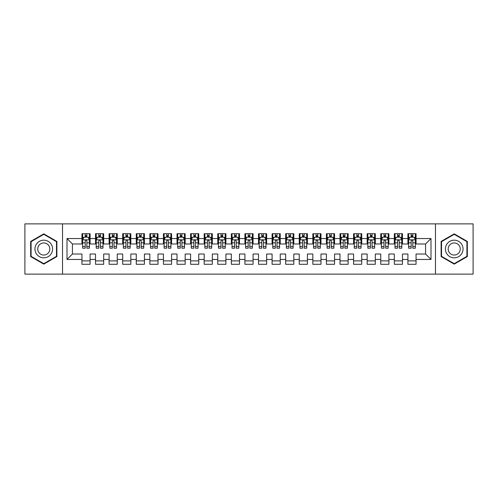 <?xml version="1.0" encoding="UTF-8"?>
<svg xmlns="http://www.w3.org/2000/svg" width="498" height="498" viewBox="0 0 498 498"><rect width="100%" height="100%" fill="white"/><g stroke="black" fill="none" stroke-linecap="round" stroke-linejoin="round"><path stroke-width="0.75" d="M435.476 274.124L473.1 274.124L473.1 223.876L435.476 223.876L435.476 274.124L62.524 274.124L62.524 223.876L24.9 223.876L24.9 274.124L62.524 274.124M435.476 223.876L62.524 223.876M67.006 259.458L67.006 238.542L81.946 238.542L81.946 243.976L72.434 243.976L72.434 254.024L67.006 259.458L81.946 259.458L81.946 264.282L90.094 264.282L90.094 259.458L95.523 259.458L95.523 264.282L103.677 264.282L103.677 259.458L109.106 259.458L109.106 264.282L117.254 264.282L117.254 259.458L122.689 259.458L122.689 264.282L130.837 264.282L130.837 259.458L136.271 259.458L136.271 264.282L144.42 264.282L144.42 259.458L149.854 259.458L149.854 264.282L158.003 264.282L158.003 259.458L163.437 259.458L163.437 264.282L171.586 264.282L171.586 259.458L177.014 259.458L177.014 264.282L185.163 264.282L185.163 259.458L190.597 259.458L190.597 264.282L198.746 264.282L198.746 259.458L204.18 259.458L204.18 264.282L212.329 264.282L212.329 259.458L217.763 259.458L217.763 264.282L225.911 264.282L225.911 259.458L231.346 259.458L231.346 264.282L239.494 264.282L239.494 259.458L244.923 259.458L244.923 264.282L253.077 264.282L253.077 259.458L258.506 259.458L258.506 264.282L266.654 264.282L266.654 259.458L272.089 259.458L272.089 264.282L280.237 264.282L280.237 259.458L285.671 259.458L285.671 264.282L293.82 264.282L293.82 259.458L299.254 259.458L299.254 264.282L307.403 264.282L307.403 259.458L312.837 259.458L312.837 264.282L320.986 264.282L320.986 259.458L326.414 259.458L326.414 264.282L334.563 264.282L334.563 259.458L339.997 259.458L339.997 264.282L348.146 264.282L348.146 259.458L353.58 259.458L353.58 264.282L361.729 264.282L361.729 259.458L367.163 259.458L367.163 264.282L375.311 264.282L375.311 259.458L380.746 259.458L380.746 264.282L388.894 264.282L388.894 259.458L394.323 259.458L394.323 264.282L402.477 264.282L402.477 259.458L407.906 259.458L407.906 264.282L416.054 264.282L416.054 254.024L425.566 254.024L425.566 243.976L416.054 243.976L416.054 238.542L430.994 238.542L430.994 259.458L416.054 259.458M416.054 238.542L416.054 233.718L407.906 233.718L407.906 238.542L402.477 238.542L402.477 233.718L394.323 233.718L394.323 238.542L388.894 238.542L388.894 233.718L380.746 233.718L380.746 238.542L375.311 238.542L375.311 233.718L367.163 233.718L367.163 238.542L361.729 238.542L361.729 233.718L353.58 233.718L353.58 238.542L348.146 238.542L348.146 233.718L339.997 233.718L339.997 238.542L334.563 238.542L334.563 233.718L326.414 233.718L326.414 238.542L320.986 238.542L320.986 233.718L312.837 233.718L312.837 238.542L307.403 238.542L307.403 233.718L299.254 233.718L299.254 238.542L293.82 238.542L293.82 233.718L285.671 233.718L285.671 238.542L280.237 238.542L280.237 233.718L272.089 233.718L272.089 238.542L266.654 238.542L266.654 233.718L258.506 233.718L258.506 238.542L253.077 238.542L253.077 233.718L244.923 233.718L244.923 238.542L239.494 238.542L239.494 233.718L231.346 233.718L231.346 238.542L225.911 238.542L225.911 233.718L217.763 233.718L217.763 238.542L212.329 238.542L212.329 233.718L204.18 233.718L204.18 238.542L198.746 238.542L198.746 233.718L190.597 233.718L190.597 238.542L185.163 238.542L185.163 233.718L177.014 233.718L177.014 238.542L171.586 238.542L171.586 233.718L163.437 233.718L163.437 238.542L158.003 238.542L158.003 233.718L149.854 233.718L149.854 238.542L144.42 238.542L144.42 233.718L136.271 233.718L136.271 238.542L130.837 238.542L130.837 233.718L122.689 233.718L122.689 238.542L117.254 238.542L117.254 233.718L109.106 233.718L109.106 238.542L103.677 238.542L103.677 233.718L95.523 233.718L95.523 238.542L90.094 238.542L90.094 233.718L81.946 233.718L81.946 238.542M402.477 259.458L402.477 254.024L407.906 254.024L407.906 259.458M430.994 238.542L425.566 243.976M388.894 259.458L388.894 254.024L394.323 254.024L394.323 259.458M407.906 238.542L407.906 243.976L402.477 243.976L402.477 238.542M375.311 259.458L375.311 254.024L380.746 254.024L380.746 259.458M394.323 238.542L394.323 243.976L388.894 243.976L388.894 238.542M361.729 259.458L361.729 254.024L367.163 254.024L367.163 259.458M380.746 238.542L380.746 243.976L375.311 243.976L375.311 238.542M348.146 259.458L348.146 254.024L353.58 254.024L353.58 259.458M367.163 238.542L367.163 243.976L361.729 243.976L361.729 238.542M334.563 259.458L334.563 254.024L339.997 254.024L339.997 259.458M353.58 238.542L353.58 243.976L348.146 243.976L348.146 238.542M320.986 259.458L320.986 254.024L326.414 254.024L326.414 259.458M339.997 238.542L339.997 243.976L334.563 243.976L334.563 238.542M307.403 259.458L307.403 254.024L312.837 254.024L312.837 259.458M326.414 238.542L326.414 243.976L320.986 243.976L320.986 238.542M293.82 259.458L293.82 254.024L299.254 254.024L299.254 259.458M312.837 238.542L312.837 243.976L307.403 243.976L307.403 238.542M280.237 259.458L280.237 254.024L285.671 254.024L285.671 259.458M299.254 238.542L299.254 243.976L293.82 243.976L293.82 238.542M266.654 259.458L266.654 254.024L272.089 254.024L272.089 259.458M285.671 238.542L285.671 243.976L280.237 243.976L280.237 238.542M253.077 259.458L253.077 254.024L258.506 254.024L258.506 259.458M272.089 238.542L272.089 243.976L266.654 243.976L266.654 238.542M239.494 259.458L239.494 254.024L244.923 254.024L244.923 259.458M258.506 238.542L258.506 243.976L253.077 243.976L253.077 238.542M225.911 259.458L225.911 254.024L231.346 254.024L231.346 259.458M244.923 238.542L244.923 243.976L239.494 243.976L239.494 238.542M212.329 259.458L212.329 254.024L217.763 254.024L217.763 259.458M231.346 238.542L231.346 243.976L225.911 243.976L225.911 238.542M198.746 259.458L198.746 254.024L204.18 254.024L204.18 259.458M217.763 238.542L217.763 243.976L212.329 243.976L212.329 238.542M185.163 259.458L185.163 254.024L190.597 254.024L190.597 259.458M204.18 238.542L204.18 243.976L198.746 243.976L198.746 238.542M171.586 259.458L171.586 254.024L177.014 254.024L177.014 259.458M190.597 238.542L190.597 243.976L185.163 243.976L185.163 238.542M158.003 259.458L158.003 254.024L163.437 254.024L163.437 259.458M177.014 238.542L177.014 243.976L171.586 243.976L171.586 238.542M144.42 259.458L144.42 254.024L149.854 254.024L149.854 259.458M163.437 238.542L163.437 243.976L158.003 243.976L158.003 238.542M130.837 259.458L130.837 254.024L136.271 254.024L136.271 259.458M149.854 238.542L149.854 243.976L144.42 243.976L144.42 238.542M117.254 259.458L117.254 254.024L122.689 254.024L122.689 259.458M136.271 238.542L136.271 243.976L130.837 243.976L130.837 238.542M103.677 259.458L103.677 254.024L109.106 254.024L109.106 259.458M122.689 238.542L122.689 243.976L117.254 243.976L117.254 238.542M90.094 259.458L90.094 254.024L95.523 254.024L95.523 259.458M109.106 238.542L109.106 243.976L103.677 243.976L103.677 238.542M72.434 254.024L81.946 254.024L81.946 259.458M95.523 238.542L95.523 243.976L90.094 243.976L90.094 238.542M407.906 237.116L408.584 237.116M415.376 237.116L416.054 237.116M394.323 237.116L395.007 237.116M401.793 237.116L402.477 237.116M380.746 237.116L381.424 237.116M388.216 237.116L388.894 237.116M367.163 237.116L367.841 237.116M374.633 237.116L375.311 237.116M353.58 237.116L354.259 237.116M361.05 237.116L361.729 237.116M339.997 237.116L340.676 237.116M347.467 237.116L348.146 237.116M326.414 237.116L327.093 237.116M333.884 237.116L334.563 237.116M312.837 237.116L313.516 237.116M320.307 237.116L320.986 237.116M299.254 237.116L299.933 237.116M306.724 237.116L307.403 237.116M285.671 237.116L286.35 237.116M293.141 237.116L293.82 237.116M272.089 237.116L272.767 237.116M279.559 237.116L280.237 237.116M258.506 237.116L259.184 237.116M265.976 237.116L266.654 237.116M244.923 237.116L245.607 237.116M252.393 237.116L253.077 237.116M231.346 237.116L232.024 237.116M238.816 237.116L239.494 237.116M217.763 237.116L218.441 237.116M225.233 237.116L225.911 237.116M204.18 237.116L204.859 237.116M211.65 237.116L212.329 237.116M190.597 237.116L191.276 237.116M198.067 237.116L198.746 237.116M177.014 237.116L177.693 237.116M184.484 237.116L185.163 237.116M163.437 237.116L164.116 237.116M170.907 237.116L171.586 237.116M149.854 237.116L150.533 237.116M157.324 237.116L158.003 237.116M136.271 237.116L136.95 237.116M143.741 237.116L144.42 237.116M122.689 237.116L123.367 237.116M130.159 237.116L130.837 237.116M109.106 237.116L109.784 237.116M116.576 237.116L117.254 237.116M95.523 237.116L96.207 237.116M102.993 237.116L103.677 237.116M81.946 237.116L82.624 237.116M89.416 237.116L90.094 237.116M81.946 260.884L90.094 260.884M95.523 260.884L103.677 260.884M109.106 260.884L117.254 260.884M122.689 260.884L130.837 260.884M136.271 260.884L144.42 260.884M149.854 260.884L158.003 260.884M163.437 260.884L171.586 260.884M177.014 260.884L185.163 260.884M190.597 260.884L198.746 260.884M204.18 260.884L212.329 260.884M217.763 260.884L225.911 260.884M231.346 260.884L239.494 260.884M244.923 260.884L253.077 260.884M258.506 260.884L266.654 260.884M272.089 260.884L280.237 260.884M285.671 260.884L293.82 260.884M299.254 260.884L307.403 260.884M312.837 260.884L320.986 260.884M326.414 260.884L334.563 260.884M339.997 260.884L348.146 260.884M353.58 260.884L361.729 260.884M367.163 260.884L375.311 260.884M380.746 260.884L388.894 260.884M394.323 260.884L402.477 260.884M407.906 260.884L416.054 260.884M67.006 238.542L72.434 243.976M425.566 254.024L430.994 259.458M56.884 241.43L43.78 233.867L30.671 241.43L30.671 256.57L43.78 264.133L56.884 256.57L56.884 241.43M441.116 241.43L441.116 256.57L454.22 264.133L467.329 256.57L467.329 241.43L454.22 233.867L441.116 241.43M86.833 235.486L85.202 235.486M89.416 246.485L86.833 246.485L86.833 248.185L89.416 248.185L89.416 239.899L88.053 237.185L83.981 237.185L82.624 239.899L82.624 248.185L85.202 248.185L85.202 246.485L82.624 246.485M82.624 239.899L82.624 233.718M89.416 239.899L89.416 233.718M85.202 237.185L85.202 233.718M86.833 233.718L86.833 237.185M86.833 246.485L86.833 240.92C86.291 239.874 85.749 239.874 85.202 240.92L85.202 246.485M86.833 237.116L85.202 237.116M100.415 235.486L98.785 235.486M102.993 246.485L100.415 246.485L100.415 248.185L102.993 248.185L102.993 239.899L101.636 237.185L97.564 237.185L96.207 239.899L96.207 248.185L98.785 248.185L98.785 246.485L96.207 246.485M96.207 239.899L96.207 233.718M102.993 239.899L102.993 233.718M98.785 237.185L98.785 233.718M100.415 233.718L100.415 237.185M100.415 246.485L100.415 240.92C99.874 239.874 99.326 239.874 98.785 240.92L98.785 246.485M100.415 237.116L98.785 237.116M113.998 235.486L112.367 235.486M116.576 246.485L113.998 246.485L113.998 248.185L116.576 248.185L116.576 239.899L115.219 237.185L111.147 237.185L109.784 239.899L109.784 248.185L112.367 248.185L112.367 246.485L109.784 246.485M109.784 239.899L109.784 233.718M116.576 239.899L116.576 233.718M112.367 237.185L112.367 233.718M113.998 233.718L113.998 237.185M113.998 246.485L113.998 240.92C113.457 239.874 112.909 239.874 112.367 240.92L112.367 246.485M113.998 237.116L112.367 237.116M51.425 244.586A8.827 8.827 0 0 0 39.367 241.356A8.827 8.827 0 0 0 36.136 253.414A8.827 8.827 0 0 0 48.194 256.644A8.827 8.827 0 0 0 51.425 244.586M49.016 245.981A6.044 6.044 0 0 0 40.755 243.765A6.044 6.044 0 0 0 38.545 252.019A6.044 6.044 0 0 0 46.8 254.235A6.044 6.044 0 0 0 49.016 245.981M43.78 263.666L31.081 256.333L31.081 241.667L43.78 234.334L56.479 241.667L56.479 256.333L43.78 263.666M461.864 244.586A8.827 8.827 0 0 0 449.806 241.356A8.827 8.827 0 0 0 446.575 253.414A8.827 8.827 0 0 0 458.633 256.644A8.827 8.827 0 0 0 461.864 244.586M459.455 245.981A6.044 6.044 0 0 0 451.2 243.765A6.044 6.044 0 0 0 448.984 252.019A6.044 6.044 0 0 0 457.245 254.235A6.044 6.044 0 0 0 459.455 245.981M454.22 263.666L441.521 256.333L441.521 241.667L454.22 234.334L466.919 241.667L466.919 256.333L454.22 263.666M127.581 235.486L125.95 235.486M130.159 246.485L127.581 246.485L127.581 248.185L130.159 248.185L130.159 239.899L128.801 237.185L124.724 237.185L123.367 239.899L123.367 248.185L125.95 248.185L125.95 246.485L123.367 246.485M123.367 239.899L123.367 233.718M130.159 239.899L130.159 233.718M125.95 237.185L125.95 233.718M127.581 233.718L127.581 237.185M127.581 246.485L127.581 240.92C127.034 239.874 126.492 239.874 125.95 240.92L125.95 246.485M127.581 237.116L125.95 237.116M141.158 235.486L139.533 235.486M143.741 246.485L141.158 246.485L141.158 248.185L143.741 248.185L143.741 239.899L142.384 237.185L138.307 237.185L136.95 239.899L136.95 248.185L139.533 248.185L139.533 246.485L136.95 246.485M136.95 239.899L136.95 233.718M143.741 239.899L143.741 233.718M139.533 237.185L139.533 233.718M141.158 233.718L141.158 237.185M141.158 246.485L141.158 240.92C140.617 239.874 140.075 239.874 139.533 240.92L139.533 246.485M141.158 237.116L139.533 237.116M154.741 235.486L153.11 235.486M157.324 246.485L154.741 246.485L154.741 248.185L157.324 248.185L157.324 239.899L155.967 237.185L151.89 237.185L150.533 239.899L150.533 248.185L153.11 248.185L153.11 246.485L150.533 246.485M150.533 239.899L150.533 233.718M157.324 239.899L157.324 233.718M153.11 237.185L153.11 233.718M154.741 233.718L154.741 237.185M154.741 246.485L154.741 240.92C154.199 239.874 153.658 239.874 153.11 240.92L153.11 246.485M154.741 237.116L153.11 237.116M168.324 235.486L166.693 235.486M170.907 246.485L168.324 246.485L168.324 248.185L170.907 248.185L170.907 239.899L169.544 237.185L165.473 237.185L164.116 239.899L164.116 248.185L166.693 248.185L166.693 246.485L164.116 246.485M164.116 239.899L164.116 233.718M170.907 239.899L170.907 233.718M166.693 237.185L166.693 233.718M168.324 233.718L168.324 237.185M168.324 246.485L168.324 240.92C167.782 239.874 167.241 239.874 166.693 240.92L166.693 246.485M168.324 237.116L166.693 237.116M181.907 235.486L180.276 235.486M184.484 246.485L181.907 246.485L181.907 248.185L184.484 248.185L184.484 239.899L183.127 237.185L179.056 237.185L177.693 239.899L177.693 248.185L180.276 248.185L180.276 246.485L177.693 246.485M177.693 239.899L177.693 233.718M184.484 239.899L184.484 233.718M180.276 237.185L180.276 233.718M181.907 233.718L181.907 237.185M181.907 246.485L181.907 240.92C181.365 239.874 180.818 239.874 180.276 240.92L180.276 246.485M181.907 237.116L180.276 237.116M195.49 235.486L193.859 235.486M198.067 246.485L195.49 246.485L195.49 248.185L198.067 248.185L198.067 239.899L196.71 237.185L192.633 237.185L191.276 239.899L191.276 248.185L193.859 248.185L193.859 246.485L191.276 246.485M191.276 239.899L191.276 233.718M198.067 239.899L198.067 233.718M193.859 237.185L193.859 233.718M195.49 233.718L195.49 237.185M195.49 246.485L195.49 240.92C194.942 239.874 194.401 239.874 193.859 240.92L193.859 246.485M195.49 237.116L193.859 237.116M209.067 235.486L207.442 235.486M211.65 246.485L209.067 246.485L209.067 248.185L211.65 248.185L211.65 239.899L210.293 237.185L206.216 237.185L204.859 239.899L204.859 248.185L207.442 248.185L207.442 246.485L204.859 246.485M204.859 239.899L204.859 233.718M211.65 239.899L211.65 233.718M207.442 237.185L207.442 233.718M209.067 233.718L209.067 237.185M209.067 246.485L209.067 240.92C208.525 239.874 207.983 239.874 207.442 240.92L207.442 246.485M209.067 237.116L207.442 237.116M222.65 235.486L221.019 235.486M225.233 246.485L222.65 246.485L222.65 248.185L225.233 248.185L225.233 239.899L223.876 237.185L219.799 237.185L218.441 239.899L218.441 248.185L221.019 248.185L221.019 246.485L218.441 246.485M218.441 239.899L218.441 233.718M225.233 239.899L225.233 233.718M221.019 237.185L221.019 233.718M222.65 233.718L222.65 237.185M222.65 246.485L222.65 240.92C222.108 239.874 221.566 239.874 221.019 240.92L221.019 246.485M222.65 237.116L221.019 237.116M236.233 235.486L234.602 235.486M238.816 246.485L236.233 246.485L236.233 248.185L238.816 248.185L238.816 239.899L237.453 237.185L233.381 237.185L232.024 239.899L232.024 248.185L234.602 248.185L234.602 246.485L232.024 246.485M232.024 239.899L232.024 233.718M238.816 239.899L238.816 233.718M234.602 237.185L234.602 233.718M236.233 233.718L236.233 237.185M236.233 246.485L236.233 240.92C235.691 239.874 235.149 239.874 234.602 240.92L234.602 246.485M236.233 237.116L234.602 237.116M249.815 235.486L248.185 235.486M252.393 246.485L249.815 246.485L249.815 248.185L252.393 248.185L252.393 239.899L251.036 237.185L246.964 237.185L245.607 239.899L245.607 248.185L248.185 248.185L248.185 246.485L245.607 246.485M245.607 239.899L245.607 233.718M252.393 239.899L252.393 233.718M248.185 237.185L248.185 233.718M249.815 233.718L249.815 237.185M249.815 246.485L249.815 240.92C249.274 239.874 248.726 239.874 248.185 240.92L248.185 246.485M249.815 237.116L248.185 237.116M263.398 235.486L261.767 235.486M265.976 246.485L263.398 246.485L263.398 248.185L265.976 248.185L265.976 239.899L264.619 237.185L260.547 237.185L259.184 239.899L259.184 248.185L261.767 248.185L261.767 246.485L259.184 246.485M259.184 239.899L259.184 233.718M265.976 239.899L265.976 233.718M261.767 237.185L261.767 233.718M263.398 233.718L263.398 237.185M263.398 246.485L263.398 240.92C262.857 239.874 262.309 239.874 261.767 240.92L261.767 246.485M263.398 237.116L261.767 237.116M276.981 235.486L275.35 235.486M279.559 246.485L276.981 246.485L276.981 248.185L279.559 248.185L279.559 239.899L278.201 237.185L274.124 237.185L272.767 239.899L272.767 248.185L275.35 248.185L275.35 246.485L272.767 246.485M272.767 239.899L272.767 233.718M279.559 239.899L279.559 233.718M275.35 237.185L275.35 233.718M276.981 233.718L276.981 237.185M276.981 246.485L276.981 240.92C276.434 239.874 275.892 239.874 275.35 240.92L275.35 246.485M276.981 237.116L275.35 237.116M290.558 235.486L288.933 235.486M293.141 246.485L290.558 246.485L290.558 248.185L293.141 248.185L293.141 239.899L291.784 237.185L287.707 237.185L286.35 239.899L286.35 248.185L288.933 248.185L288.933 246.485L286.35 246.485M286.35 239.899L286.35 233.718M293.141 239.899L293.141 233.718M288.933 237.185L288.933 233.718M290.558 233.718L290.558 237.185M290.558 246.485L290.558 240.92C290.017 239.874 289.475 239.874 288.933 240.92L288.933 246.485M290.558 237.116L288.933 237.116M304.141 235.486L302.51 235.486M306.724 246.485L304.141 246.485L304.141 248.185L306.724 248.185L306.724 239.899L305.367 237.185L301.29 237.185L299.933 239.899L299.933 248.185L302.51 248.185L302.51 246.485L299.933 246.485M299.933 239.899L299.933 233.718M306.724 239.899L306.724 233.718M302.51 237.185L302.51 233.718M304.141 233.718L304.141 237.185M304.141 246.485L304.141 240.92C303.599 239.874 303.058 239.874 302.51 240.92L302.51 246.485M304.141 237.116L302.51 237.116M317.724 235.486L316.093 235.486M320.307 246.485L317.724 246.485L317.724 248.185L320.307 248.185L320.307 239.899L318.944 237.185L314.873 237.185L313.516 239.899L313.516 248.185L316.093 248.185L316.093 246.485L313.516 246.485M313.516 239.899L313.516 233.718M320.307 239.899L320.307 233.718M316.093 237.185L316.093 233.718M317.724 233.718L317.724 237.185M317.724 246.485L317.724 240.92C317.182 239.874 316.641 239.874 316.093 240.92L316.093 246.485M317.724 237.116L316.093 237.116M331.307 235.486L329.676 235.486M333.884 246.485L331.307 246.485L331.307 248.185L333.884 248.185L333.884 239.899L332.527 237.185L328.456 237.185L327.093 239.899L327.093 248.185L329.676 248.185L329.676 246.485L327.093 246.485M327.093 239.899L327.093 233.718M333.884 239.899L333.884 233.718M329.676 237.185L329.676 233.718M331.307 233.718L331.307 237.185M331.307 246.485L331.307 240.92C330.765 239.874 330.218 239.874 329.676 240.92L329.676 246.485M331.307 237.116L329.676 237.116M344.89 235.486L343.259 235.486M347.467 246.485L344.89 246.485L344.89 248.185L347.467 248.185L347.467 239.899L346.11 237.185L342.033 237.185L340.676 239.899L340.676 248.185L343.259 248.185L343.259 246.485L340.676 246.485M340.676 239.899L340.676 233.718M347.467 239.899L347.467 233.718M343.259 237.185L343.259 233.718M344.89 233.718L344.89 237.185M344.89 246.485L344.89 240.92C344.342 239.874 343.801 239.874 343.259 240.92L343.259 246.485M344.89 237.116L343.259 237.116M358.467 235.486L356.842 235.486M361.05 246.485L358.467 246.485L358.467 248.185L361.05 248.185L361.05 239.899L359.693 237.185L355.616 237.185L354.259 239.899L354.259 248.185L356.842 248.185L356.842 246.485L354.259 246.485M354.259 239.899L354.259 233.718M361.05 239.899L361.05 233.718M356.842 237.185L356.842 233.718M358.467 233.718L358.467 237.185M358.467 246.485L358.467 240.92C357.925 239.874 357.383 239.874 356.842 240.92L356.842 246.485M358.467 237.116L356.842 237.116M372.05 235.486L370.419 235.486M374.633 246.485L372.05 246.485L372.05 248.185L374.633 248.185L374.633 239.899L373.276 237.185L369.199 237.185L367.841 239.899L367.841 248.185L370.419 248.185L370.419 246.485L367.841 246.485M367.841 239.899L367.841 233.718M374.633 239.899L374.633 233.718M370.419 237.185L370.419 233.718M372.05 233.718L372.05 237.185M372.05 246.485L372.05 240.92C371.508 239.874 370.966 239.874 370.419 240.92L370.419 246.485M372.05 237.116L370.419 237.116M385.633 235.486L384.002 235.486M388.216 246.485L385.633 246.485L385.633 248.185L388.216 248.185L388.216 239.899L386.853 237.185L382.781 237.185L381.424 239.899L381.424 248.185L384.002 248.185L384.002 246.485L381.424 246.485M381.424 239.899L381.424 233.718M388.216 239.899L388.216 233.718M384.002 237.185L384.002 233.718M385.633 233.718L385.633 237.185M385.633 246.485L385.633 240.92C385.091 239.874 384.549 239.874 384.002 240.92L384.002 246.485M385.633 237.116L384.002 237.116M399.215 235.486L397.585 235.486M401.793 246.485L399.215 246.485L399.215 248.185L401.793 248.185L401.793 239.899L400.436 237.185L396.364 237.185L395.007 239.899L395.007 248.185L397.585 248.185L397.585 246.485L395.007 246.485M395.007 239.899L395.007 233.718M401.793 239.899L401.793 233.718M397.585 237.185L397.585 233.718M399.215 233.718L399.215 237.185M399.215 246.485L399.215 240.92C398.674 239.874 398.126 239.874 397.585 240.92L397.585 246.485M399.215 237.116L397.585 237.116M412.798 235.486L411.167 235.486M415.376 246.485L412.798 246.485L412.798 248.185L415.376 248.185L415.376 239.899L414.019 237.185L409.947 237.185L408.584 239.899L408.584 248.185L411.167 248.185L411.167 246.485L408.584 246.485M408.584 239.899L408.584 233.718M415.376 239.899L415.376 233.718M411.167 237.185L411.167 233.718M412.798 233.718L412.798 237.185M412.798 246.485L412.798 240.92C412.257 239.874 411.709 239.874 411.167 240.92L411.167 246.485M412.798 237.116L411.167 237.116M89.379 239.831L82.656 239.831M82.624 237.347L83.901 237.347M88.14 237.347L89.416 237.347M85.202 242.843L82.624 242.843M89.416 242.843L86.833 242.843M86.833 236.351L85.202 236.351M102.962 239.831L96.239 239.831M96.207 237.347L97.484 237.347M101.717 237.347L102.993 237.347M98.785 242.843L96.207 242.843M102.993 242.843L100.415 242.843M100.415 236.351L98.785 236.351M116.544 239.831L109.821 239.831M109.784 237.347L111.06 237.347M115.299 237.347L116.576 237.347M112.367 242.843L109.784 242.843M116.576 242.843L113.998 242.843M113.998 236.351L112.367 236.351M130.127 239.831L123.404 239.831M123.367 237.347L124.643 237.347M128.882 237.347L130.159 237.347M125.95 242.843L123.367 242.843M130.159 242.843L127.581 242.843M127.581 236.351L125.95 236.351M143.704 239.831L136.981 239.831M136.95 237.347L138.226 237.347M142.465 237.347L143.741 237.347M139.533 242.843L136.95 242.843M143.741 242.843L141.158 242.843M141.158 236.351L139.533 236.351M157.287 239.831L150.564 239.831M150.533 237.347L151.809 237.347M156.048 237.347L157.324 237.347M153.11 242.843L150.533 242.843M157.324 242.843L154.741 242.843M154.741 236.351L153.11 236.351M170.87 239.831L164.147 239.831M164.116 237.347L165.392 237.347M169.625 237.347L170.907 237.347M166.693 242.843L164.116 242.843M170.907 242.843L168.324 242.843M168.324 236.351L166.693 236.351M184.453 239.831L177.73 239.831M177.693 237.347L178.975 237.347M183.208 237.347L184.484 237.347M180.276 242.843L177.693 242.843M184.484 242.843L181.907 242.843M181.907 236.351L180.276 236.351M198.036 239.831L191.313 239.831M191.276 237.347L192.552 237.347M196.791 237.347L198.067 237.347M193.859 242.843L191.276 242.843M198.067 242.843L195.49 242.843M195.49 236.351L193.859 236.351M211.619 239.831L204.896 239.831M204.859 237.347L206.135 237.347M210.374 237.347L211.65 237.347M207.442 242.843L204.859 242.843M211.65 242.843L209.067 242.843M209.067 236.351L207.442 236.351M225.196 239.831L218.473 239.831M218.441 237.347L219.718 237.347M223.957 237.347L225.233 237.347M221.019 242.843L218.441 242.843M225.233 242.843L222.65 242.843M222.65 236.351L221.019 236.351M238.779 239.831L232.056 239.831M232.024 237.347L233.301 237.347M237.54 237.347L238.816 237.347M234.602 242.843L232.024 242.843M238.816 242.843L236.233 242.843M236.233 236.351L234.602 236.351M252.362 239.831L245.639 239.831M245.607 237.347L246.884 237.347M251.117 237.347L252.393 237.347M248.185 242.843L245.607 242.843M252.393 242.843L249.815 242.843M249.815 236.351L248.185 236.351M265.944 239.831L259.221 239.831M259.184 237.347L260.46 237.347M264.699 237.347L265.976 237.347M261.767 242.843L259.184 242.843M265.976 242.843L263.398 242.843M263.398 236.351L261.767 236.351M279.527 239.831L272.804 239.831M272.767 237.347L274.043 237.347M278.282 237.347L279.559 237.347M275.35 242.843L272.767 242.843M279.559 242.843L276.981 242.843M276.981 236.351L275.35 236.351M293.104 239.831L286.381 239.831M286.35 237.347L287.626 237.347M291.865 237.347L293.141 237.347M288.933 242.843L286.35 242.843M293.141 242.843L290.558 242.843M290.558 236.351L288.933 236.351M306.687 239.831L299.964 239.831M299.933 237.347L301.209 237.347M305.448 237.347L306.724 237.347M302.51 242.843L299.933 242.843M306.724 242.843L304.141 242.843M304.141 236.351L302.51 236.351M320.27 239.831L313.547 239.831M313.516 237.347L314.792 237.347M319.025 237.347L320.307 237.347M316.093 242.843L313.516 242.843M320.307 242.843L317.724 242.843M317.724 236.351L316.093 236.351M333.853 239.831L327.13 239.831M327.093 237.347L328.375 237.347M332.608 237.347L333.884 237.347M329.676 242.843L327.093 242.843M333.884 242.843L331.307 242.843M331.307 236.351L329.676 236.351M347.436 239.831L340.713 239.831M340.676 237.347L341.952 237.347M346.191 237.347L347.467 237.347M343.259 242.843L340.676 242.843M347.467 242.843L344.89 242.843M344.89 236.351L343.259 236.351M361.019 239.831L354.296 239.831M354.259 237.347L355.535 237.347M359.774 237.347L361.05 237.347M356.842 242.843L354.259 242.843M361.05 242.843L358.467 242.843M358.467 236.351L356.842 236.351M374.596 239.831L367.873 239.831M367.841 237.347L369.118 237.347M373.357 237.347L374.633 237.347M370.419 242.843L367.841 242.843M374.633 242.843L372.05 242.843M372.05 236.351L370.419 236.351M388.179 239.831L381.456 239.831M381.424 237.347L382.701 237.347M386.94 237.347L388.216 237.347M384.002 242.843L381.424 242.843M388.216 242.843L385.633 242.843M385.633 236.351L384.002 236.351M401.762 239.831L395.039 239.831M395.007 237.347L396.284 237.347M400.517 237.347L401.793 237.347M397.585 242.843L395.007 242.843M401.793 242.843L399.215 242.843M399.215 236.351L397.585 236.351M415.344 239.831L408.621 239.831M408.584 237.347L409.86 237.347M414.099 237.347L415.376 237.347M411.167 242.843L408.584 242.843M415.376 242.843L412.798 242.843M412.798 236.351L411.167 236.351"/></g></svg>
